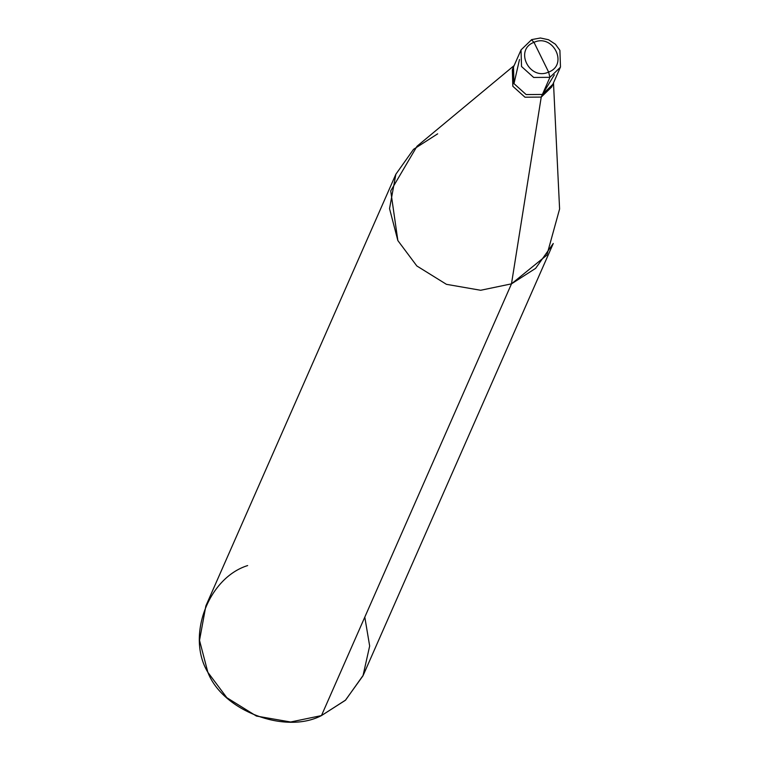 <?xml version="1.0" encoding="UTF-8"?>
<svg xmlns="http://www.w3.org/2000/svg" width="760" height="760" viewBox="0 0 760 760"><rect width="100%" height="100%" fill="white"/><g stroke="black" fill="none" stroke-linecap="round" stroke-linejoin="round"><path stroke-width="1.14" d="M519.508 59.47L513.997 83.629L526.139 94.563L542.403 94.449L549.927 77.33L548.625 72.076L533.995 42.332C553.204 33.402 568.642 64.78 548.625 72.076C568.642 64.78 553.204 33.402 533.995 42.332L531.477 39.834L533.995 42.332L548.625 72.076C529.416 81.006 513.978 49.628 533.995 42.332C513.978 49.628 529.416 81.006 548.625 72.076L549.927 77.33L560.376 67.241L549.927 77.33L533.672 77.453L521.531 66.519L521.028 49.922L531.477 39.834L521.028 49.922L521.531 66.519L533.672 77.453L549.927 77.33L542.403 94.449L554.363 74.803L542.403 94.449L526.139 94.563L513.997 83.629L513.494 67.032L513.997 83.629L526.139 94.563L542.403 94.449L552.843 84.35L542.403 94.449L526.139 94.563L513.997 83.629L519.508 59.47M560.376 67.241L551.684 86.991L541.234 97.09L524.97 97.204L512.829 86.269L512.335 69.673L513.494 67.032L521.028 49.922L531.677 39.605L540.408 38L548.53 39.738L555.427 44.241L559.901 50.34L560.481 67.004M553.489 82.897L559.597 208.99L546.858 255.132L511.48 283.851L541.234 97.09L542.403 94.449L541.234 97.09L552.216 85.652M512.962 68.381L512.829 86.269L524.97 97.204L541.234 97.09L511.48 283.851L535.61 268.365L553.27 243.485L363.251 675.212L345.591 700.093L321.461 715.587L511.48 283.851L480.652 290.272L446.433 284.326L416.831 265.962L397.86 240.578L390.726 190.902L417.022 146.243L514.14 65.578M437.655 133.836L413.535 149.321L395.874 174.211L389.538 208.62L397.86 240.578L416.831 265.962L446.433 284.326L480.652 290.272L511.48 283.851L321.461 715.587L345.373 700.302L362.995 675.792L369.664 646.01L364.8 617.13M247.646 565.563C208.041 577.913 186.162 636.614 207.85 672.306C222.68 710.837 285.161 734.644 321.461 715.587L290.633 722L256.415 716.053L226.822 697.689L207.85 672.306L199.519 640.357L205.855 605.938L395.874 174.211"/></g></svg>
